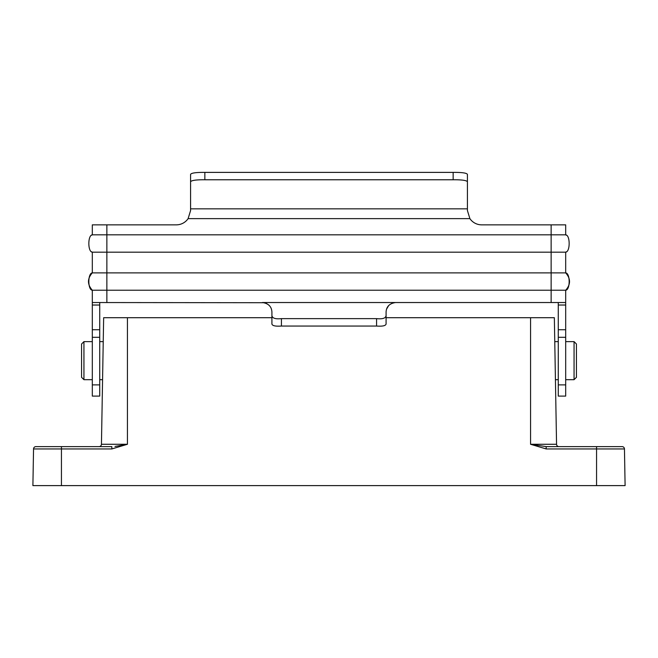 <?xml version="1.0" encoding="UTF-8"?>
<svg xmlns="http://www.w3.org/2000/svg" width="658" height="658" viewBox="0 0 658 658"><rect width="100%" height="100%" fill="white"/><g stroke="black" fill="none" stroke-linecap="round" stroke-linejoin="round"><path stroke-width="0.99" d="M624.458 448.945A2.377 2.377 0 0 0 622.081 446.609A2.377 2.377 0 0 1 624.458 448.945L546.165 448.945L546.165 446.609L622.081 446.609A2.377 2.377 0 0 1 624.458 448.945L625.1 485.612L32.9 485.612L33.542 448.945A2.377 2.377 0 0 1 35.919 446.609L111.835 446.609L111.835 448.945L61.441 448.945L61.441 485.612M546.165 448.945L530.562 444.273L546.165 446.609M114.994 446.437L127.438 444.273L111.835 448.945M530.562 317.707L530.562 444.273L556.553 444.273L554.349 317.707L386.082 317.707M99.07 446.609A2.377 2.377 0 0 0 101.447 444.273L103.651 317.707L271.918 317.707M558.272 384.889L565.691 384.889L565.691 396.1L558.272 396.1L558.272 302.532M264.302 302.721L92.309 302.532L92.309 290.227C87.687 289.972 87.687 273.144 92.309 272.881L565.691 272.881C570.782 278.671 570.782 284.453 565.691 290.227C570.313 289.972 570.313 273.144 565.691 272.881L565.691 252.179L92.309 252.179L92.309 272.881C87.218 278.671 87.218 284.453 92.309 290.227L565.691 290.227L565.691 384.889M469.894 218.629A14.27 14.27 0 0 0 481.689 224.855L565.691 224.855L565.691 234.832L92.309 234.832L92.309 224.855L176.311 224.855A14.27 14.27 0 0 0 188.106 218.629L469.894 218.629L467.419 210.585L467.419 181.764C466.596 180.366 461.834 179.7 453.148 179.774L453.148 172.388L204.852 172.388L204.852 179.774C196.183 179.7 191.429 180.358 190.581 181.764L190.581 174.337C191.412 172.964 196.166 172.314 204.852 172.388M565.691 379.682L574.064 379.682L574.064 341.634L565.691 341.634M574.064 341.634L576.441 344.011L576.441 377.305L574.064 379.682M565.691 302.532L395.59 302.532L392.752 302.968M92.309 384.889L92.309 396.1L99.728 396.1L99.728 384.889L92.309 384.889L92.309 302.532M92.309 341.634L83.936 341.634L83.936 379.682L92.309 379.682M83.936 379.682L81.559 377.305L81.559 344.011L83.936 341.634M565.691 252.179C570.313 251.915 570.313 235.087 565.691 234.832M92.309 252.179C87.687 251.915 87.687 235.087 92.309 234.832M99.728 384.889L99.728 302.532M190.581 181.764L190.581 210.585L188.106 218.629M204.852 179.774L453.148 179.774M453.148 172.388C461.817 172.314 466.571 172.964 467.419 174.337L467.419 181.764M271.918 315.511L271.918 312.048C271.614 306.579 268.439 303.412 262.41 302.532L395.59 302.532C389.552 303.412 386.386 306.587 386.082 312.048L386.082 324.032C385.629 325.8 382.462 326.467 376.565 326.047L281.435 326.047C275.554 326.467 272.379 325.8 271.918 324.032L271.918 315.511C272.223 318.217 275.398 319.262 281.435 318.628L281.435 326.047M268.949 305.139L266.153 303.305M388.73 305.46L386.517 309.194M376.565 326.047L376.565 318.628C382.602 319.262 385.769 318.225 386.082 315.511M376.565 318.628L281.435 318.628M33.542 448.945A2.377 2.377 0 0 1 35.919 446.609A2.377 2.377 0 0 0 33.542 448.945L61.441 448.945L61.441 446.609M556.553 444.273A2.377 2.377 0 0 0 558.93 446.609M596.559 446.609L596.559 485.612M101.447 444.273L127.438 444.273L127.438 317.707M551.133 224.855L551.133 302.532M106.867 224.855L106.867 302.532M558.272 337.307L565.691 337.307M558.272 329.74L565.691 329.74M558.272 305.024L565.691 305.024M99.728 337.307L92.309 337.307M99.728 329.74L92.309 329.74M99.728 305.024L92.309 305.024M190.581 208.841L467.419 208.841M554.76 341.634L558.272 341.634M102.574 379.682L99.728 379.682M555.426 379.682L558.272 379.682M103.24 341.634L99.728 341.634M565.748 252.146L566.299 251.792M565.74 234.848L566.258 235.186M92.252 252.146L91.701 251.792M92.26 234.848L91.742 235.186"/></g></svg>
